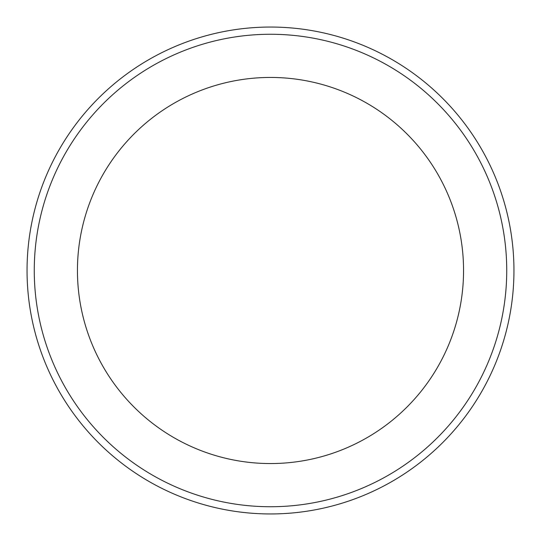 <?xml version="1.0" encoding="UTF-8"?>
<svg xmlns="http://www.w3.org/2000/svg" width="541" height="541" viewBox="0 0 541 541"><rect width="100%" height="100%" fill="white"/><g stroke="black" fill="none" stroke-linecap="round" stroke-linejoin="round"><path stroke-width="0.81" d="M270.5 27.05A243.45 243.45 0 0 1 513.95 270.5A243.45 243.45 0 0 1 270.5 513.95A243.45 243.45 0 0 1 27.05 270.5A243.45 243.45 0 0 1 270.5 27.05A243.45 243.45 0 0 0 27.05 270.5A243.45 243.45 0 0 0 270.5 513.95M270.5 463.556A193.056 193.056 0 0 0 463.556 270.5A193.056 193.056 0 0 0 270.5 77.444A193.056 193.056 0 0 0 77.444 270.5A193.056 193.056 0 0 0 270.5 463.556M270.5 506.734A236.234 236.234 0 0 0 506.734 270.5A236.234 236.234 0 0 0 270.5 34.266A236.234 236.234 0 0 0 34.266 270.5A236.234 236.234 0 0 0 270.5 506.734"/></g></svg>
